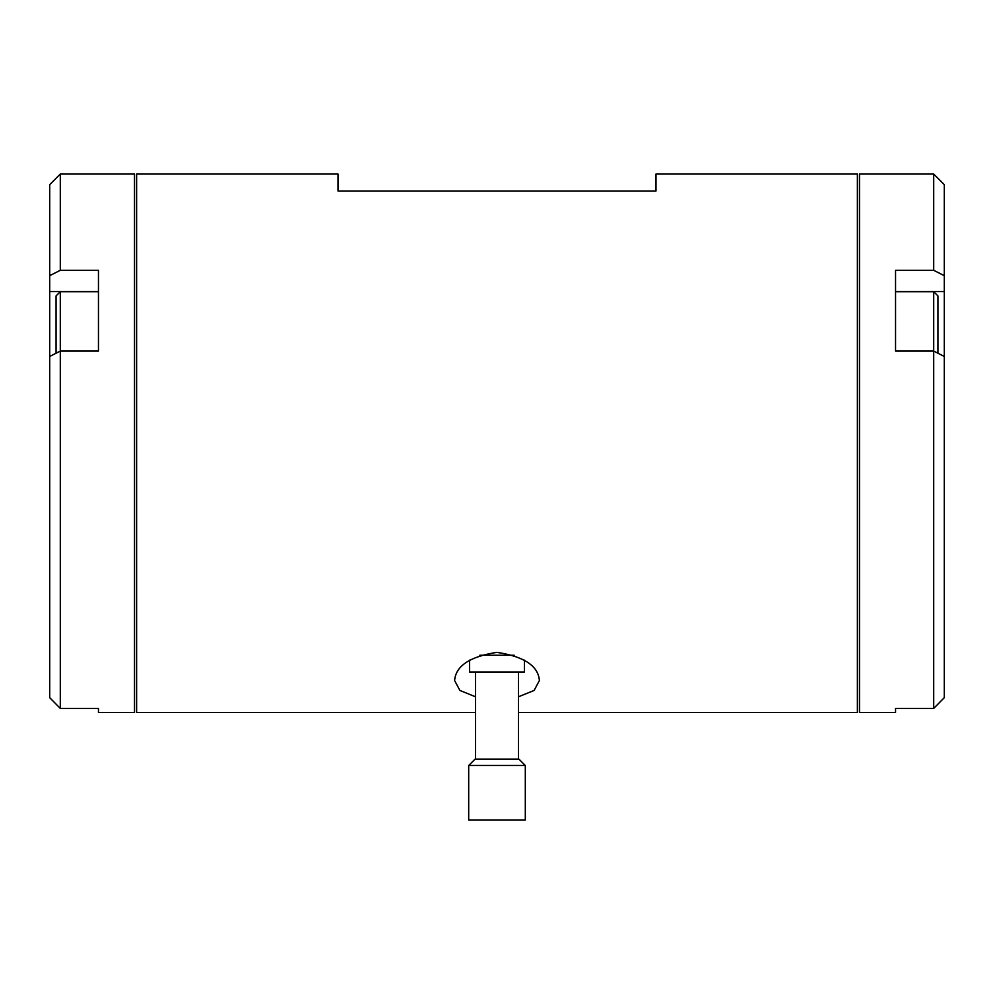<?xml version="1.0" encoding="UTF-8"?>
<svg xmlns="http://www.w3.org/2000/svg" width="994" height="994" viewBox="0 0 994 994"><rect width="100%" height="100%" fill="white"/><g stroke="black" fill="none" stroke-linecap="round" stroke-linejoin="round"><path stroke-width="1.49" d="M475.48 696.769L459.874 690.432L454.606 680.542C455.761 665.93 469.864 656.537 496.888 652.362C524.074 656.5 538.251 665.893 539.394 680.542L534.126 690.445L518.52 696.769M518.52 712.487L857.387 712.487L857.387 174.037L655.99 174.037L655.99 190.997L338.01 190.997L338.01 174.037L136.613 174.037L136.613 712.487L475.48 712.487M479.841 655.245L514.159 655.245M933.701 708.424L933.701 351.068L944.3 356.461L944.3 697.651L933.701 708.424L895.544 708.424L895.544 712.487L859.499 712.487L859.499 174.037L933.701 174.037L933.701 270.293L944.3 275.673L944.3 184.635L933.701 174.037M933.701 270.293L895.544 270.293L895.544 351.068L933.701 351.068L933.701 291.689L895.544 291.689M944.3 356.461L944.3 275.673M60.299 174.037L60.299 270.293L49.7 275.673L49.7 184.635L60.299 174.037L134.501 174.037L134.501 712.487L98.456 712.487L98.456 708.424L60.299 708.424L49.7 697.651L49.7 356.461L60.299 351.068L60.299 708.424M49.7 275.673L49.7 356.461M98.456 291.689L60.299 291.689L60.299 351.068L98.456 351.068L98.456 270.293L60.299 270.293M933.701 291.689L937.938 295.926L937.938 353.23M895.544 331.971L895.544 351.068M56.062 353.23L56.062 295.926L60.299 291.689M98.456 351.068L98.456 331.971M468.696 819.963L525.304 819.963L525.304 765.492L468.696 765.492L468.696 819.963M468.696 765.492L475.057 759.13L518.943 759.13L525.304 765.492M469.553 660.153L469.553 671.994L524.447 671.994L524.447 660.153M895.544 291.577L944.3 291.577M98.456 291.577L49.7 291.577M475.48 759.13L475.48 671.994M518.52 759.13L518.52 671.994"/></g></svg>
